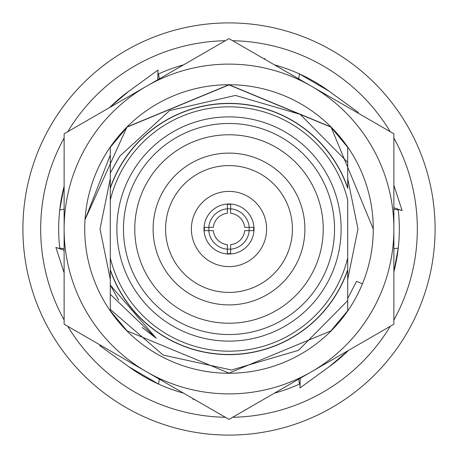<?xml version="1.0" encoding="UTF-8"?>
<svg xmlns="http://www.w3.org/2000/svg" width="458" height="458" viewBox="0 0 458 458"><rect width="100%" height="100%" fill="white"/><g stroke="black" fill="none" stroke-linecap="round" stroke-linejoin="round"><path stroke-width="0.69" d="M110.286 175.196L110.286 287.733M373.27 229L331.014 126.986L229 84.73L126.986 126.986L85.039 219.565A144.27 144.27 0 0 0 362.461 283.788A144.27 144.27 0 0 0 233.717 84.804A144.27 144.27 0 0 0 85.039 219.565L110.286 155.062M110.286 187.866L110.286 172.947L119.756 156.195L169.609 110.555L235.452 95.436L300.185 114.363L347.714 162.395L347.714 188.352A125.481 125.481 0 0 0 110.286 188.352L110.286 187.866A125.641 125.641 0 0 1 347.714 187.866L347.714 178.597L357.973 229L347.714 279.403L347.714 270.134A125.641 125.641 0 0 1 110.286 270.134L110.286 257.906A122.183 122.183 0 0 0 347.714 257.906L347.714 200.094A122.183 122.183 0 0 0 110.286 200.094L110.286 269.647A125.481 125.481 0 0 0 347.714 269.647L347.714 300.614L298.553 350.307L231.508 370.012L163.208 355.093L110.286 309.413L110.286 294.288L110.286 310.69L127.101 330.899L229 373.104L330.899 330.899L347.714 310.69L347.714 285.053L347.714 298.473L356.564 281.367L362.461 283.794M311.44 371.793A164.88 164.88 0 0 0 311.44 86.207A164.88 164.88 0 0 0 64.12 229A164.88 164.88 0 0 0 311.44 371.793L393.88 324.195L393.88 133.805L229 38.615L64.12 133.805L64.12 324.195L229 419.385L311.44 371.793M110.286 178.597L100.027 229L110.286 279.403M393.88 320.005A188.324 188.324 0 0 0 393.88 137.995M390.25 131.709A188.324 188.324 0 0 0 232.63 40.71M225.37 40.71A188.324 188.324 0 0 0 67.75 131.709M64.12 137.995A188.324 188.324 0 0 0 64.12 320.005M64.12 272.745L55.882 247.4L59.809 248.671A170.33 170.33 0 0 1 64.12 186.263L59.74 209.936L64.12 209.186M264.615 59.174L264.999 58.67L264.615 59.174M263.745 58.67L264.999 58.67M183.572 64.841A170.33 170.33 0 0 0 158.01 74.167L158.004 70.045L130.851 89.797A170.33 170.33 0 0 0 128.881 91.199A170.33 170.33 0 0 0 109.548 107.578M67.75 326.291A188.324 188.324 0 0 0 225.37 417.29M232.63 417.29A188.324 188.324 0 0 0 390.25 326.291M358.236 112.359L357.246 112.657L358.236 112.359L331.06 92.636A170.33 170.33 0 0 0 329.119 91.199A170.33 170.33 0 0 0 274.428 64.841M393.88 185.255L402.118 210.6L398.191 209.329A170.33 170.33 0 0 1 393.88 271.737L398.26 248.064L393.88 248.814M274.428 393.159A170.33 170.33 0 0 0 299.99 383.833L299.996 387.955L327.149 368.203A170.33 170.33 0 0 0 329.119 366.801A170.33 170.33 0 0 0 348.452 350.422M194.255 399.33L193.001 399.33L193.385 398.826L193.001 399.33M99.764 345.641L100.754 345.343L99.764 345.641L126.94 365.364A170.33 170.33 0 0 0 128.881 366.801A170.33 170.33 0 0 0 183.572 393.159M329.119 91.199L299.435 73.915L298.719 78.862M329.119 366.801L347.719 351.131M128.881 366.801L158.565 384.085L159.281 379.138M128.881 91.199L110.281 106.869M159.281 78.862L158.565 73.915M157.787 79.726L158.004 70.045M64.12 248.814L59.74 248.064M64.12 250.286L55.882 247.4M298.719 379.138L299.435 384.085M300.213 378.274L299.996 387.955M393.88 209.186L398.26 209.936M393.88 207.714L402.118 210.6M22.9 229A206.1 206.1 0 0 1 229 22.9A206.1 206.1 0 0 1 435.1 229A206.1 206.1 0 0 1 229 435.1A206.1 206.1 0 0 1 22.9 229M123.477 229A105.523 105.523 0 0 0 229 334.523A105.523 105.523 0 0 0 334.523 229A105.523 105.523 0 0 0 229 123.477A105.523 105.523 0 0 0 123.477 229M341.118 229A112.118 112.118 0 0 1 229 341.118A112.118 112.118 0 0 1 116.882 229A112.118 112.118 0 0 1 229 116.882A112.118 112.118 0 0 1 341.118 229M266.613 229A37.613 37.613 0 0 1 229 266.613A37.613 37.613 0 0 1 191.387 229A37.613 37.613 0 0 1 229 191.387A37.613 37.613 0 0 1 266.613 229M165.59 229A63.41 63.41 0 0 1 229 165.59A63.41 63.41 0 0 1 292.41 229A63.41 63.41 0 0 1 229 292.41A63.41 63.41 0 0 1 165.59 229M153.104 229A75.896 75.896 0 0 1 229 153.104A75.896 75.896 0 0 1 304.896 229A75.896 75.896 0 0 1 229 304.896A75.896 75.896 0 0 1 153.104 229M323.228 229A94.228 94.228 0 0 1 229 323.228A94.228 94.228 0 0 1 134.772 229A94.228 94.228 0 0 1 229 134.772A94.228 94.228 0 0 1 323.228 229M249.215 230.649L244.681 230.649A15.767 15.767 0 0 1 230.649 244.681L230.649 249.215A20.278 20.278 0 0 0 249.215 230.649L253.606 230.649A24.663 24.663 0 0 0 253.606 227.351L244.681 227.351A15.767 15.767 0 0 0 230.649 213.319L230.649 204.394A24.663 24.663 0 0 0 227.351 204.394L227.351 213.319A15.767 15.767 0 0 0 213.319 227.351L204.394 227.351A24.663 24.663 0 0 0 204.394 230.649L213.319 230.649A15.767 15.767 0 0 0 227.351 244.681L227.351 249.215A20.278 20.278 0 0 1 208.785 230.649M230.649 249.083A20.152 20.152 0 0 1 227.351 249.083M208.917 230.649A20.152 20.152 0 0 1 208.917 227.351M249.083 227.351A20.152 20.152 0 0 1 249.083 230.649M203.982 229A25.018 25.018 0 0 1 229 203.982A25.018 25.018 0 0 1 254.018 229A25.018 25.018 0 0 1 229 254.018A25.018 25.018 0 0 1 203.982 229M208.785 227.351A20.278 20.278 0 0 1 227.351 208.785M230.649 208.785A20.278 20.278 0 0 1 249.215 227.351M227.351 249.215L227.351 253.606A24.663 24.663 0 0 0 230.649 253.606L230.649 249.215M227.351 208.917A20.152 20.152 0 0 1 230.649 208.917M347.714 269.647L347.714 257.906L347.714 269.647M110.286 188.352L110.286 200.094L110.286 188.352M118.748 300.271L110.286 285.053L110.286 294.288L156.195 338.244L110.286 285.053L110.286 270.134M155.88 338.033L142.323 327.602L155.88 338.033M347.714 147.31L330.899 127.101L229 84.896L127.101 127.101L110.286 147.31L127.101 127.101L229 84.896L330.899 127.101L347.714 147.31L330.899 127.101L229 84.896L127.101 127.101L110.286 147.31L127.101 127.101L229 84.896L330.899 127.101L347.714 147.31L330.899 127.101L229 84.896L127.101 127.101L110.286 147.31L127.101 127.101L229 84.896L330.899 127.101L347.714 147.31L330.899 127.101L229 84.896L127.101 127.101L110.286 147.31L127.101 127.101L229 84.896L330.899 127.101L347.714 147.31L347.714 172.947L347.714 147.31L347.714 172.947L347.714 147.31L347.714 172.947L347.714 147.31L347.714 172.947L347.714 147.31L347.714 172.947L347.714 147.31L330.899 127.101L229 84.896L127.101 127.101L110.286 147.31L110.286 172.947L119.292 156.899M110.286 147.31L110.286 172.947M110.286 310.69L127.101 330.899L229 373.104L330.899 330.899L347.714 310.69L347.714 285.053L347.714 310.69L347.714 285.053L347.714 310.69L347.714 285.053L347.714 310.69L347.714 285.053L347.714 310.69L330.899 330.899L229 373.104L127.101 330.899L110.286 310.69L127.101 330.899L229 373.104L330.899 330.899L347.714 310.69L330.899 330.899L229 373.104L127.101 330.899L110.286 310.69L127.101 330.899L229 373.104L330.899 330.899L347.714 310.69L330.899 330.899L229 373.104L127.101 330.899L110.286 310.69L127.101 330.899L229 373.104L330.899 330.899L347.714 310.69L330.899 330.899L229 373.104L127.101 330.899L110.286 310.69L110.286 294.288L110.286 310.69M156.195 338.244L142.175 327.47M243.942 434.556A206.1 206.1 0 0 1 229 435.1M214.058 23.444A206.1 206.1 0 0 1 243.942 23.444M43.51 139.163A206.1 206.1 0 0 1 58.452 113.281M58.452 344.719A206.1 206.1 0 0 1 43.51 318.837M414.49 318.837A206.1 206.1 0 0 1 399.548 344.719M399.548 113.281A206.1 206.1 0 0 1 414.49 139.163"/></g></svg>
